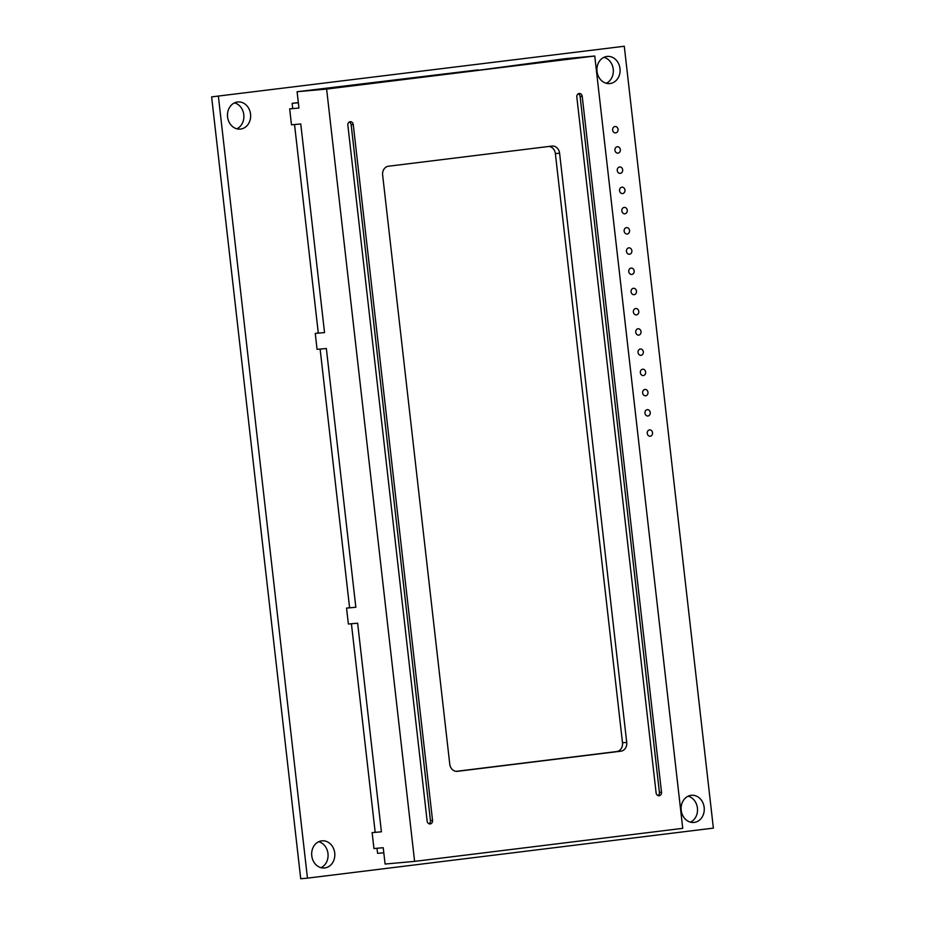<?xml version="1.0" encoding="UTF-8"?>
<svg xmlns="http://www.w3.org/2000/svg" width="925" height="925" viewBox="0 0 925 925"><rect width="100%" height="100%" fill="white"/><g stroke="black" fill="none" stroke-linecap="round" stroke-linejoin="round"><path stroke-width="1.39" d="M630.249 834.812L420.875 860.608M419.811 860.747L420.887 860.643M298.324 102.571L292.127 103.334L298.347 102.779M376.995 848.283L377.573 853.359L383.806 852.792M292.127 103.334L292.716 108.514L289.675 108.884L298.948 108.052L297.087 91.725L326.618 89.066L594.752 56.02L682.743 828.337L414.608 861.383L326.618 89.066M294.532 124.54L318.292 333.035L315.252 333.416L324.536 332.584L300.764 123.973L291.491 124.806L289.675 108.884M320.119 349.06L349.592 607.725L346.551 608.107L355.836 607.263L326.352 348.505L317.067 349.338L315.252 333.416M351.419 623.751L375.168 832.257L372.127 832.627L381.412 831.795L357.64 623.196L348.367 624.028L346.551 608.107M624.282 46.25L211.628 96.882L624.282 46.25L713.372 828.118L307.458 878.137L300.717 878.75L211.628 96.882M307.458 878.137L218.381 96.281M240.604 129.061A13.621 11.562 84.9 0 0 250.571 114.295A13.621 11.562 84.9 0 0 237.841 101.958A13.621 11.562 84.9 0 0 227.538 116.562A13.621 11.562 84.9 0 0 240.28 129.095A13.621 11.562 84.9 0 0 240.604 129.061M610.049 83.527A13.621 11.562 84.9 0 0 620.004 68.774A13.621 11.562 84.9 0 0 607.286 56.425A13.621 11.562 84.9 0 0 596.983 71.028A13.621 11.562 84.9 0 0 609.725 83.562A13.621 11.562 84.9 0 0 610.049 83.527M324.791 867.939A13.621 11.562 84.9 0 0 334.746 853.174A13.621 11.562 84.9 0 0 322.027 840.825A13.621 11.562 84.9 0 0 311.725 855.44A13.621 11.562 84.9 0 0 324.467 867.962A13.621 11.562 84.9 0 0 324.791 867.939M694.224 822.406A13.621 11.562 84.9 0 0 704.191 807.641A13.621 11.562 84.9 0 0 691.461 795.292A13.621 11.562 84.9 0 0 681.17 809.907A13.621 11.562 84.9 0 0 693.912 822.441A13.621 11.562 84.9 0 0 694.224 822.406M615.668 132.899A3.203 2.717 84.9 0 0 615.021 126.517A3.203 2.717 84.9 0 0 615.668 132.899M627.185 234.013A3.203 2.717 84.9 0 0 626.537 227.631A3.203 2.717 84.9 0 0 627.185 234.013M624.884 213.791A3.203 2.717 84.9 0 0 624.236 207.408A3.203 2.717 84.9 0 0 624.884 213.791M647.928 416.019A3.203 2.717 84.9 0 0 647.28 409.648A3.203 2.717 84.9 0 0 647.928 416.019M629.497 254.236A3.203 2.717 84.9 0 0 628.838 247.854A3.203 2.717 84.9 0 0 629.497 254.236M636.4 314.905A3.203 2.717 84.9 0 0 635.753 308.522A3.203 2.717 84.9 0 0 636.4 314.905M634.099 294.682A3.203 2.717 84.9 0 0 633.452 288.299A3.203 2.717 84.9 0 0 634.099 294.682M622.583 193.568A3.203 2.717 84.9 0 0 621.935 187.185A3.203 2.717 84.9 0 0 622.583 193.568M617.969 153.122A3.203 2.717 84.9 0 0 617.322 146.74A3.203 2.717 84.9 0 0 617.969 153.122M650.229 436.242A3.203 2.717 84.9 0 0 649.581 429.871A3.203 2.717 84.9 0 0 650.229 436.242M620.282 173.345A3.203 2.717 84.9 0 0 619.623 166.963A3.203 2.717 84.9 0 0 620.282 173.345M631.798 274.459A3.203 2.717 84.9 0 0 631.151 268.077A3.203 2.717 84.9 0 0 631.798 274.459M638.712 335.127A3.203 2.717 84.9 0 0 638.065 328.757A3.203 2.717 84.9 0 0 638.712 335.127M645.627 395.796A3.203 2.717 84.9 0 0 644.968 389.425A3.203 2.717 84.9 0 0 645.627 395.796M641.013 355.35A3.203 2.717 84.9 0 0 640.366 348.979A3.203 2.717 84.9 0 0 641.013 355.35M643.314 375.573A3.203 2.717 84.9 0 0 642.667 369.202A3.203 2.717 84.9 0 0 643.314 375.573M236.858 128.806A13.621 11.562 84.9 0 0 243.83 115.093A13.621 11.562 84.9 0 0 234.522 102.86M606.291 83.273A13.621 11.562 84.9 0 0 613.275 69.56A13.621 11.562 84.9 0 0 603.956 57.327M321.044 867.673A13.621 11.562 84.9 0 0 328.017 853.972A13.621 11.562 84.9 0 0 318.709 841.727M690.478 822.14A13.621 11.562 84.9 0 0 697.462 808.438A13.621 11.562 84.9 0 0 688.142 796.194M478.213 70.288L565.221 58.68L594.752 56.02M372.127 832.627L373.943 848.549L383.228 847.716L385.089 864.043L414.608 861.383M457.436 771.334L620.872 751.192A8.013 6.799 84.9 0 0 626.722 742.393L559.59 153.203A8.013 6.799 84.9 0 0 552.121 146.058A8.013 6.799 84.9 0 0 551.936 146.081L388.488 166.222A8.013 6.799 84.9 0 0 382.638 175.01L449.77 764.2A8.013 6.799 84.9 0 0 457.239 771.357A8.013 6.799 84.9 0 0 457.436 771.334L457.054 771.369M661.502 792.205L582.218 96.327A3.203 2.717 84.9 0 0 576.818 96.986L656.103 792.864A3.203 2.717 84.9 0 0 661.502 792.205L659.398 792.39A3.203 2.717 84.9 0 1 658.01 795.569M432.542 820.417L353.257 124.54A3.203 2.717 84.9 0 0 347.858 125.21L427.142 821.088A3.203 2.717 84.9 0 0 432.542 820.417L430.437 820.614A3.203 2.717 84.9 0 1 429.05 823.793M297.087 91.725L478.167 69.872M456.164 771.346L616.651 751.562A8.013 6.799 84.9 0 0 622.502 742.775L555.37 153.585A8.013 6.799 84.9 0 0 548.988 146.439M582.218 96.327L580.114 96.512L659.398 792.39M580.114 96.512A3.203 2.717 84.9 0 0 578.194 93.807M353.257 124.54L351.153 124.736L430.437 820.614M351.153 124.736A3.203 2.717 84.9 0 0 349.245 122.031M559.59 153.203L555.37 153.585M626.722 742.393L622.502 742.775M620.872 751.192L616.651 751.562"/></g></svg>
